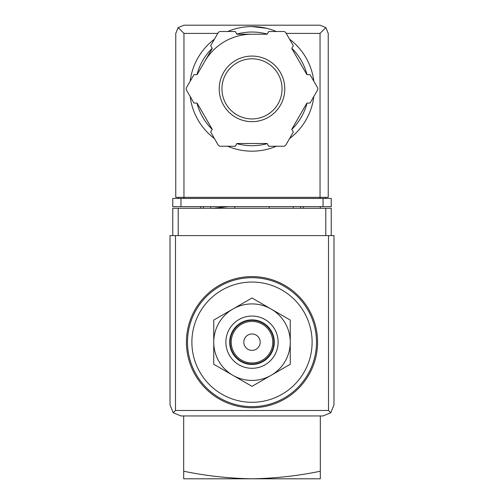 <?xml version="1.0" encoding="UTF-8"?>
<svg xmlns="http://www.w3.org/2000/svg" width="504" height="504" viewBox="0 0 504 504"><rect width="100%" height="100%" fill="white"/><g stroke="black" fill="none" stroke-linecap="round" stroke-linejoin="round"><path stroke-width="0.76" d="M320.311 208.278L320.311 206.64M320.311 471.221C297.946 475.87 275.171 478.397 252 478.8C228.835 478.397 206.06 475.87 183.689 471.221L183.689 478.8L320.311 478.8L320.311 415.951M183.689 471.221L183.689 415.951M213.28 208.278L228.11 206.64M252 282.057A60.115 60.115 0 0 1 304.063 372.229A60.115 60.115 0 0 1 199.937 372.229A60.115 60.115 0 0 1 252 282.057M252 276.595A65.583 65.583 0 0 1 308.794 374.963A65.583 65.583 0 0 1 195.206 374.963A65.583 65.583 0 0 1 252 276.595M213.746 364.26L213.746 320.084L252 298.003L290.254 320.084L290.254 364.26L252 386.348L213.746 364.26M252 333.976A8.196 8.196 0 0 1 259.1 346.273A8.196 8.196 0 0 1 244.9 346.273A8.196 8.196 0 0 1 252 333.976M252 321.407A20.765 20.765 0 0 1 269.987 352.554A20.765 20.765 0 0 1 234.013 352.554A20.765 20.765 0 0 1 252 321.407M252 320.311A21.861 21.861 0 0 1 270.932 353.102A21.861 21.861 0 0 1 233.069 353.102A21.861 21.861 0 0 1 252 320.311M252 319.876A22.296 22.296 0 0 1 271.31 353.323A22.296 22.296 0 0 1 232.691 353.323A22.296 22.296 0 0 1 252 319.876M252 316.052A26.126 26.126 0 0 1 274.623 355.238A26.126 26.126 0 0 1 229.377 355.238A26.126 26.126 0 0 1 252 316.052M271.127 309.04A38.254 38.254 0 0 1 271.127 375.304A38.254 38.254 0 0 1 213.746 342.172A38.254 38.254 0 0 1 271.127 309.04M331.241 235.607L331.241 208.278L172.759 208.278L172.759 235.607M173.225 412.751L180.955 415.951L323.045 415.951L330.775 412.751L333.976 405.021L333.976 235.607L170.024 235.607L170.024 405.021L173.225 412.751L175.487 410.489L175.487 235.607M330.775 412.751L328.514 410.489L175.487 410.489M234.782 206.64L234.782 208.278M269.218 208.278L269.218 206.64M200.63 206.64L200.63 208.278M210.741 206.64L210.741 208.278M293.259 206.64L293.259 208.278M303.37 206.64L303.37 208.278M266.603 28.3L252 26.567A62.301 62.301 0 0 1 276.299 31.5A62.301 62.301 0 0 0 227.701 31.5A62.301 62.301 0 0 1 252 26.567M217.785 33.396L183.96 33.396L178.164 27.6L175.764 33.396L175.764 197.347L183.96 197.347L183.96 198.444M178.164 27.6L183.96 25.2L320.04 25.2L325.836 27.6L320.04 33.396L286.215 33.396M325.836 27.6L328.236 33.396L328.236 197.347L183.96 197.347L183.96 33.396M180.955 206.64L172.759 206.64L172.759 198.444L180.955 198.444L180.955 206.64L331.241 206.64L331.241 198.444L180.955 198.444M178.498 197.347L178.498 198.444M325.502 197.347L325.502 198.444M204.668 61.545A54.653 54.653 0 0 1 252 34.215M289.535 39.142A62.301 62.301 0 0 1 313.834 81.226A62.301 62.301 0 0 0 289.535 39.142M313.834 96.51A62.301 62.301 0 0 1 289.535 138.594A62.301 62.301 0 0 0 313.834 96.51M276.299 146.236A62.301 62.301 0 0 1 227.701 146.236A62.301 62.301 0 0 0 276.299 146.236M214.465 138.594A62.301 62.301 0 0 1 190.166 96.51A62.301 62.301 0 0 0 214.465 138.594M190.166 81.226A62.301 62.301 0 0 1 214.465 39.142A62.301 62.301 0 0 0 190.166 81.226M193.958 74.661L186.549 87.501A2.734 2.734 0 0 0 186.549 90.235L193.958 103.074L197.096 103.074L212.241 129.308L210.672 132.029L218.087 144.868A2.734 2.734 0 0 0 220.456 146.236L235.286 146.236L236.855 143.52L267.145 143.52L268.714 146.236L283.544 146.236A2.734 2.734 0 0 0 285.913 144.868L293.328 132.029L291.759 129.308L306.904 103.074L310.042 103.074L317.451 90.235A2.734 2.734 0 0 0 317.451 87.501L310.042 74.661L306.904 74.661L291.759 48.428L293.328 45.706L285.913 32.867A2.734 2.734 0 0 0 283.544 31.5L268.714 31.5L267.145 34.215L236.855 34.215L235.286 31.5L220.456 31.5A2.734 2.734 0 0 0 218.087 32.867L210.672 45.706L212.241 48.428L197.096 74.661L193.958 74.661M252 58.81A30.057 30.057 0 0 1 278.032 103.9A30.057 30.057 0 0 1 225.968 103.9A30.057 30.057 0 0 1 252 58.81A30.057 30.057 0 0 1 278.032 103.9A30.057 30.057 0 0 1 225.968 103.9A30.057 30.057 0 0 1 252 58.81A30.057 30.057 0 0 1 278.032 103.9A30.057 30.057 0 0 1 225.968 103.9A30.057 30.057 0 0 1 252 58.81M252 277.685A64.487 64.487 0 0 1 307.849 374.415A64.487 64.487 0 0 1 196.151 374.415A64.487 64.487 0 0 1 252 277.685M328.514 410.489L328.514 235.607M178.221 208.278L178.221 235.607M325.779 208.278L325.779 235.607M203.364 206.64L203.364 208.278M300.636 206.64L300.636 208.278M323.045 198.444L323.045 206.64M320.04 33.396L320.04 198.444M236.792 34.102A56.839 56.839 0 0 1 267.208 34.102M291.822 48.315A56.839 56.839 0 0 1 307.031 74.661M307.031 103.074A56.839 56.839 0 0 1 291.822 129.421M267.208 143.634A56.839 56.839 0 0 1 236.792 143.634M212.178 129.421A56.839 56.839 0 0 1 196.969 103.074M196.969 74.661A56.839 56.839 0 0 1 212.178 48.315M252 56.076A32.791 32.791 0 0 1 280.4 105.26A32.791 32.791 0 0 1 223.6 105.26A32.791 32.791 0 0 1 252 56.076"/></g></svg>
